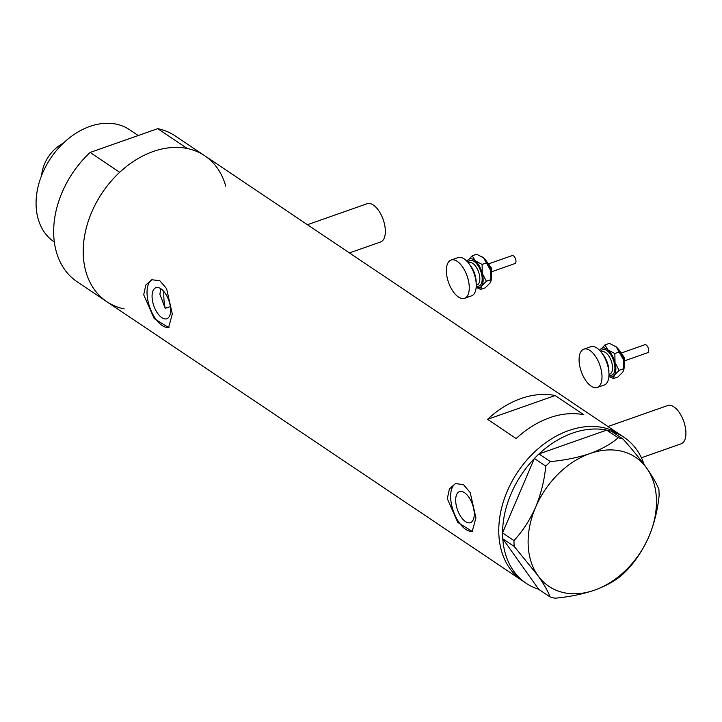 <?xml version="1.0" encoding="UTF-8"?>
<svg xmlns="http://www.w3.org/2000/svg" width="722" height="722" viewBox="0 0 722 722"><rect width="100%" height="100%" fill="white"/><g stroke="black" fill="none" stroke-linecap="round" stroke-linejoin="round"><path stroke-width="1.08" d="M607.987 426.531L667.733 405.52A20.279 9.828 70.6 0 1 679.402 412.659A20.279 9.828 70.6 0 1 685.9 432.334A20.279 9.828 70.6 0 1 681.189 443.786L641.407 457.775M307.428 224.713L367.173 203.703A20.279 9.828 70.6 0 1 378.842 210.833A20.279 9.828 70.6 0 1 385.34 230.517A20.279 9.828 70.6 0 1 380.629 241.96L349.448 252.926M160.789 288.728L159.887 294.26L165.23 308.366L170.374 306.561M170.636 309.467A16.444 7.969 -109.4 0 0 165.365 293.511A16.444 7.969 -109.4 0 0 155.907 287.726A16.444 7.969 -109.4 0 0 152.08 297.004A16.444 7.969 -109.4 0 0 157.351 312.96A16.444 7.969 -109.4 0 0 166.818 318.745A16.444 7.969 -109.4 0 0 170.636 309.467M474.246 513.342A16.444 7.969 -109.4 0 0 468.975 497.386A16.444 7.969 -109.4 0 0 459.517 491.601A16.444 7.969 -109.4 0 0 455.69 500.878A16.444 7.969 -109.4 0 0 460.961 516.835A16.444 7.969 -109.4 0 0 470.428 522.62A16.444 7.969 -109.4 0 0 474.246 513.342M475.924 517.891L470.184 492.494L463.407 484.57L455.365 483.614L449.409 488.947L447.315 498.685L457.793 522.421L472.188 531.437L475.924 517.891M456.033 483.406A25.351 12.292 -109.4 0 0 450.663 497.503A25.351 12.292 -109.4 0 0 472.684 531.221M172.314 314.016L166.574 288.62L159.797 280.696L151.755 279.748L145.799 285.073L143.714 294.811L154.183 318.546L168.578 327.571L172.314 314.016M152.432 279.54A25.351 12.292 -109.4 0 0 147.053 293.628A25.351 12.292 -109.4 0 0 169.074 327.346M225.733 186.141A87.876 64.457 -56.1 0 0 204.75 155.762L175.184 135.916A87.876 64.457 -56.1 0 0 157.748 128.66L187.305 148.515A87.876 64.457 -56.1 0 1 204.75 155.762A87.876 64.457 123.9 0 0 125.357 167.369A87.876 64.457 123.9 0 0 83.256 254.216A87.876 64.457 123.9 0 0 106.775 301.67A87.876 64.457 -56.1 0 1 83.256 254.216A87.876 64.457 -56.1 0 1 119.681 172.296L90.124 152.441A87.876 64.457 -56.1 0 0 53.699 234.361A87.876 64.457 -56.1 0 0 77.209 281.824L522.331 580.714A87.876 64.457 -56.1 0 1 503.243 502.124A87.876 64.457 -56.1 0 1 568.755 430.538A87.876 64.457 -56.1 0 1 620.306 434.806A87.876 64.457 123.9 0 0 540.913 446.404A87.876 64.457 123.9 0 0 498.812 533.26A87.876 64.457 123.9 0 0 522.331 580.714L526.139 583.277A87.876 64.457 -56.1 0 1 502.774 538.765L538.711 589.323L550.119 596.986L554.902 598.222C569.279 596.886 582.501 594.197 594.558 590.154C606.263 585.84 615.649 580.569 622.716 574.369L627.301 569.838C635.901 560.624 643.131 549.496 648.97 536.464C654.331 523.351 657.724 509.651 659.132 495.364L658.942 489.606C656.939 484.119 652.859 476.962 646.704 468.154C640.243 459.201 632.328 449.472 622.96 438.976L618.185 437.749C611.083 443.967 601.697 449.228 590.027 453.533C577.916 457.586 564.703 460.275 550.372 461.593L545.778 466.123C544.415 480.202 541.031 493.902 535.616 507.223C529.876 520.084 522.647 531.212 513.947 540.597L514.136 546.364L537.881 575.533C543.964 584.242 548.043 591.39 550.119 596.986M555.182 395.539A87.876 64.457 123.9 0 0 487.558 419.32L516.167 438.534A87.876 64.457 -56.1 0 1 583.791 414.753L555.182 395.539L487.558 419.32M539.054 453.894A87.876 64.457 -56.1 0 1 572.564 433.101A87.876 64.457 -56.1 0 1 606.67 430.113L538.955 453.93L550.372 461.593M611.705 431.422A87.876 64.457 -56.1 0 1 624.115 437.37A87.876 64.457 -56.1 0 1 644.168 464.661M514.136 546.364L502.774 538.765M502.729 538.693L502.539 532.935L513.947 540.597M545.778 466.123L534.37 458.461L502.539 532.935M534.37 458.461L538.955 453.93M618.185 437.749L606.67 430.113M606.769 430.086L611.552 431.314L622.96 438.976M537.881 575.533A77.732 57.02 123.9 0 0 594.558 590.154A77.732 57.02 123.9 0 0 648.97 536.464A77.732 57.02 123.9 0 0 646.704 468.154A77.732 57.02 123.9 0 0 590.027 453.533A77.732 57.02 123.9 0 0 535.616 507.223A77.732 57.02 123.9 0 0 537.881 575.533M538.657 589.251A87.876 64.457 -56.1 0 1 526.139 583.277M502.584 532.827A87.876 64.457 -56.1 0 1 534.325 458.569M163.858 291.517A74.357 54.538 123.9 0 0 163.831 296.904A74.357 54.538 123.9 0 0 165.23 308.366M54.321 242.023L54.186 241.933A67.597 49.583 -56.1 0 1 36.1 205.427A67.597 49.583 -56.1 0 1 68.482 138.624A67.597 49.583 -56.1 0 1 129.554 129.698L138.236 135.528M124.22 308.917A87.876 64.457 -56.1 0 1 106.775 301.67M157.748 128.66L90.124 152.441M63.22 143.263A32.111 23.555 123.9 0 0 41.641 175.401M622.048 352.751L644.917 344.71A4.224 2.049 70.6 0 1 648.473 348.753A4.224 2.049 70.6 0 1 647.715 352.679L624.855 360.72M602.437 353.834A15.207 7.373 70.6 0 1 608.059 365.079A15.207 7.373 70.6 0 1 608.881 372.155M583.818 349.177L590.786 346.722A20.279 9.828 70.6 0 1 607.861 366.126A20.279 9.828 70.6 0 1 604.242 384.988L597.274 387.434A20.279 9.828 70.6 0 1 580.199 368.039A20.279 9.828 70.6 0 1 583.818 349.177A20.279 9.828 70.6 0 1 600.884 368.581A20.279 9.828 70.6 0 1 597.274 387.434M599.756 350.468A15.207 7.373 70.6 0 1 600.199 349.719A15.207 7.373 70.6 0 1 607.951 349.917A15.207 7.373 70.6 0 1 615.036 362.625A15.207 7.373 70.6 0 1 614.359 375.124A15.207 7.373 70.6 0 1 608.89 376.451M608.89 376.514L613.483 378.545L614.359 375.124L619.106 370.35L615.036 362.625L614.837 353.545L607.951 349.917L604.946 344.935L599.747 350.459M615.243 346.145A15.207 7.373 70.6 0 1 615.297 346.181A15.207 7.373 70.6 0 1 616.317 346.975A15.207 7.373 70.6 0 1 623.402 359.682A15.207 7.373 70.6 0 1 623.7 370.07A15.207 7.373 70.6 0 1 623.609 370.35M604.946 344.935L609.431 343.356L616.317 346.975L623.402 359.682L623.555 370.539L622.725 372.182L617.969 376.965L613.483 378.545M623.591 368.771L619.106 370.35M619.323 351.966L614.837 353.545M489.317 263.62L512.187 255.579A4.224 2.049 70.6 0 1 515.743 259.622A4.224 2.049 70.6 0 1 514.985 263.548L492.124 271.589M469.706 264.703A15.207 7.373 70.6 0 1 475.329 275.948A15.207 7.373 70.6 0 1 476.15 283.024M451.088 260.046L458.055 257.592A20.279 9.828 70.6 0 1 475.13 276.995A20.279 9.828 70.6 0 1 471.511 295.858L464.544 298.312A20.279 9.828 70.6 0 1 447.469 278.909A20.279 9.828 70.6 0 1 451.088 260.046A20.279 9.828 70.6 0 1 468.154 279.45A20.279 9.828 70.6 0 1 464.544 298.312M467.026 261.337A15.207 7.373 70.6 0 1 467.459 260.588A15.207 7.373 70.6 0 1 475.22 260.795A15.207 7.373 70.6 0 1 482.305 273.494A15.207 7.373 70.6 0 1 481.628 286.002A15.207 7.373 70.6 0 1 476.159 287.32M476.159 287.392L480.753 289.414L481.628 286.002L486.375 281.219L482.305 273.494L482.106 264.414L475.22 260.795L472.215 255.805L467.008 261.328M482.513 257.014A15.207 7.373 70.6 0 1 482.567 257.05A15.207 7.373 70.6 0 1 483.587 257.853A15.207 7.373 70.6 0 1 490.671 270.551A15.207 7.373 70.6 0 1 490.969 280.939A15.207 7.373 70.6 0 1 490.879 281.219M472.215 255.805L476.701 254.225L483.587 257.853L490.671 270.551L490.825 281.409L489.994 283.06L485.238 287.834L480.753 289.414M490.861 279.64L486.375 281.219M486.592 262.835L482.106 264.414M623.998 362.697A7.608 3.691 -109.4 0 0 623.709 358.112A7.608 3.691 -109.4 0 0 620.144 351.74M608.971 374.366L609.81 374.077A11.832 5.731 -109.4 0 0 611.913 363.076A11.832 5.731 -109.4 0 0 601.958 351.758L601.128 352.047M600.722 351.551A13.519 6.552 70.6 0 1 607.635 351.109A13.519 6.552 70.6 0 1 614.169 362.606A13.519 6.552 70.6 0 1 608.971 375.007M491.267 273.566A7.608 3.691 -109.4 0 0 490.969 268.981A7.608 3.691 -109.4 0 0 487.413 262.609M476.24 285.235L477.071 284.946A11.832 5.731 -109.4 0 0 479.182 273.945A11.832 5.731 -109.4 0 0 469.228 262.627L468.388 262.916M467.991 262.42A13.519 6.552 70.6 0 1 474.905 261.978A13.519 6.552 70.6 0 1 481.439 273.476A13.519 6.552 70.6 0 1 476.231 285.876M204.75 155.762L624.115 437.37M624.115 363.68L624.485 357.67L619.62 350.901M623.97 362.516L623.42 358.699L620.234 351.894M623.7 370.07L623.555 370.539M491.384 274.55L491.745 268.539L486.89 261.77M491.24 273.394L490.68 269.568L487.503 262.763M490.969 280.939L490.825 281.409"/></g></svg>
